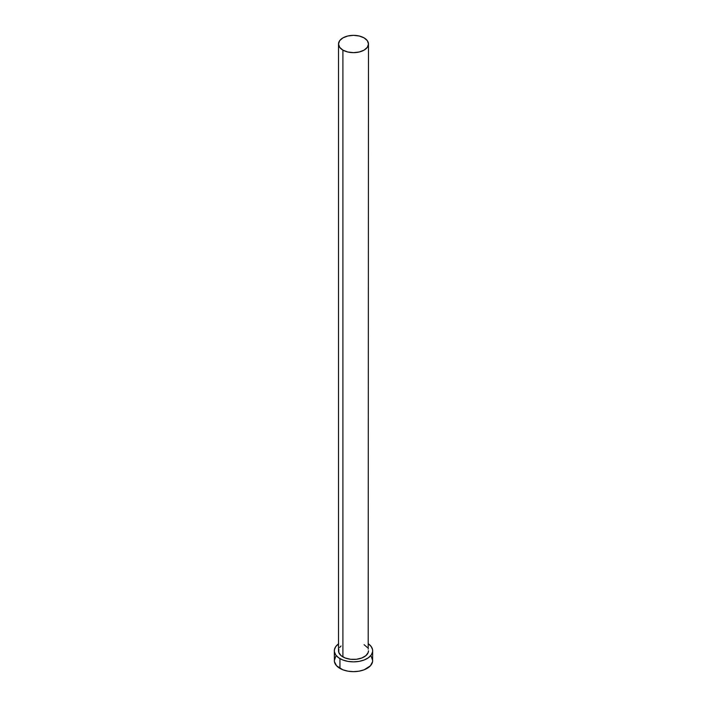<?xml version="1.0" encoding="UTF-8"?>
<svg xmlns="http://www.w3.org/2000/svg" width="707" height="707" viewBox="0 0 707 707"><rect width="100%" height="100%" fill="white"/><g stroke="black" fill="none" stroke-linecap="round" stroke-linejoin="round"><path stroke-width="1.06" d="M338.52 44.002L339.66 47.307L342.904 50.117L347.764 51.991L353.5 52.654L359.236 51.991L364.096 50.117L367.34 47.307L368.48 44.002L367.34 40.688L364.096 37.886L359.236 36.013L353.5 35.35L347.764 36.013L342.904 37.886L339.66 40.688L338.52 44.002L338.52 650.793A14.98 8.652 0 0 0 342.904 656.909L342.904 50.117A14.98 8.652 180 0 1 338.52 44.002A14.98 8.652 180 0 1 347.764 36.013A14.98 8.652 180 0 1 364.096 37.886A14.98 8.652 180 0 1 368.48 44.002A14.98 8.652 180 0 1 359.236 51.991A14.98 8.652 180 0 1 342.904 50.117L342.904 656.909A14.98 8.652 0 0 0 359.236 658.783A14.98 8.652 0 0 0 368.48 650.793L368.197 652.481L365.961 655.592L361.825 657.987L356.425 659.278L350.575 659.278L345.175 657.987L341.039 655.592L338.803 652.481L338.803 649.106M368.48 643.883A19.177 11.073 180 0 1 372.677 650.793A19.177 11.073 180 0 1 360.835 661.018A19.177 11.073 180 0 1 339.943 658.624L339.943 668.407A19.177 11.073 0 0 0 360.835 670.81A19.177 11.073 0 0 0 372.677 660.577L371.219 656.343M335.781 656.343L334.323 660.577A19.177 11.073 0 0 0 339.943 668.407L339.943 658.624A19.177 11.073 180 0 1 334.323 650.793A19.177 11.073 180 0 1 338.52 643.883M338.671 643.768L335.781 646.552L334.411 649.706L334.411 651.872L335.781 655.027L338.671 657.81L342.842 659.993L347.932 661.39L353.5 661.867L359.068 661.39L364.158 659.993L368.329 657.81L371.219 655.027L372.589 651.872L372.589 649.706L371.219 646.552L368.329 643.768M339.66 647.479L341.039 645.986M364.096 644.678L367.34 647.479M368.197 649.106L368.48 44.002M334.323 650.793L334.411 661.664L336.585 665.8L342.842 669.785L347.932 671.173L353.5 671.65L359.068 671.173L364.158 669.785L370.415 665.8L372.589 661.664L372.677 650.793"/></g></svg>
